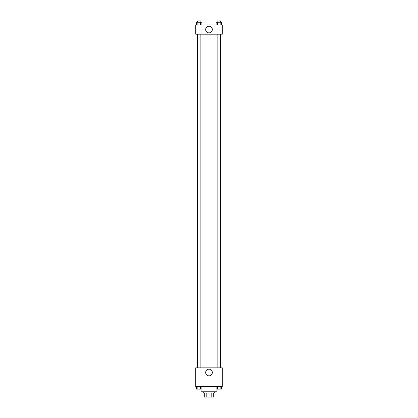 <?xml version="1.0" encoding="UTF-8"?>
<svg xmlns="http://www.w3.org/2000/svg" width="418" height="418" viewBox="0 0 418 418"><rect width="100%" height="100%" fill="white"/><g stroke="black" fill="none" stroke-linecap="round" stroke-linejoin="round"><path stroke-width="0.63" d="M211.795 393.113L211.795 397.1L204.679 397.1L204.679 393.113M211.795 397.1L213.321 397.1L213.321 393.113L213.321 397.1M214.319 391.781L214.319 393.113L203.681 393.113L203.681 391.781M206.205 393.113L206.205 397.1M201.021 389.121L201.021 391.781L216.979 391.781L216.979 389.121M222.292 386.467L195.708 386.467L195.708 367.856L222.292 367.856L222.292 386.467M209 375.839A3.334 3.334 0 0 1 206.111 370.839A3.334 3.334 0 0 1 211.889 370.839A3.334 3.334 0 0 1 209 375.839M220.647 34.192L220.647 367.856M217.12 367.856L217.12 34.192M200.88 34.192L200.88 367.856M222.292 34.192L195.708 34.192L195.708 24.887L222.292 24.887L222.292 34.192M212.334 29.542A3.334 3.334 0 0 1 207.333 32.426A3.334 3.334 0 0 1 207.333 26.653A3.334 3.334 0 0 1 212.334 29.542M221.472 24.887L221.472 22.227L216.096 22.227L216.096 24.887M220.129 22.227L220.129 24.887M217.438 22.227L217.438 24.887M217.12 22.227L217.12 20.9L220.448 20.9L220.448 22.227M201.904 24.887L201.904 22.227L196.528 22.227L196.528 24.887M200.562 22.227L200.562 24.887M197.871 22.227L197.871 24.887M197.552 22.227L197.552 20.9L200.88 20.9L200.88 22.227M221.472 386.467L221.472 389.121L216.096 389.121L216.096 386.467M220.129 386.467L220.129 389.121M217.438 386.467L217.438 389.121M220.448 389.121L217.12 389.137M201.904 386.467L201.904 389.121L196.528 389.121L196.528 386.467M200.562 386.467L200.562 389.121M197.871 386.467L197.871 389.121M200.88 389.121L197.552 389.137M197.353 34.192L197.353 367.856M220.448 367.856L220.448 34.192M197.552 34.192L197.552 367.856"/></g></svg>
